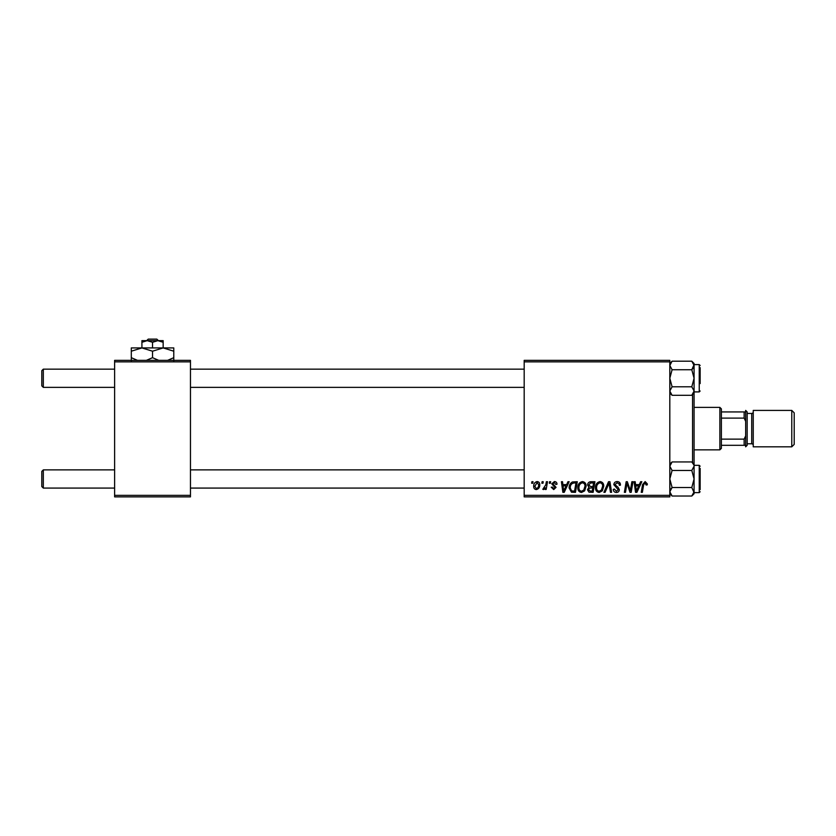 <?xml version="1.0" encoding="UTF-8"?>
<svg xmlns="http://www.w3.org/2000/svg" width="836" height="836" viewBox="0 0 836 836"><rect width="100%" height="100%" fill="white"/><g stroke="black" fill="none" stroke-linecap="round" stroke-linejoin="round"><path stroke-width="1.25" d="M524.182 360.358L669.814 360.358L669.814 361.873L524.182 361.873L524.182 360.358M577.833 487.743C577.812 484.368 579.348 482.309 582.462 481.578C584.907 482.017 586.12 483.553 586.109 486.165L584.646 490.868L581.501 492.467C578.982 492.007 577.76 490.429 577.833 487.743M566.651 484.608L567.957 481.714L569.149 481.714L564.216 492.331L562.868 492.331L561.416 481.714L562.523 481.714L562.879 484.608L566.651 484.608M645.162 481.578L647.336 483.919L647.231 484.88L646.123 485.016L645.089 482.811L643.636 484.807L642.361 492.331L641.243 492.331L642.56 484.546L645.162 481.578M613.823 484.692C614.021 482.706 615.129 481.661 617.156 481.578C619.382 481.693 620.479 482.894 620.437 485.173L619.34 485.298L619.058 483.73L617.083 482.811L614.93 484.587L618.086 487.325L619.34 489.645C619.204 491.463 618.212 492.404 616.372 492.467C614.45 492.352 613.415 491.328 613.269 489.394L614.376 489.05L616.404 491.223L618.232 489.718L613.823 484.692M603.895 492.331L608.535 481.714L609.946 481.714L611.576 492.331L610.458 492.331L609.068 483.229L605.086 492.331L603.895 492.331M595.483 487.743C595.462 484.368 597.008 482.309 600.112 481.578C602.557 482.017 603.77 483.553 603.759 486.165L602.296 490.868L599.151 492.467C596.632 492.007 595.41 490.429 595.483 487.743M531.654 483.229L531.905 481.714L533.013 481.714L532.783 483.229L531.654 483.229M524.182 495.361L669.814 495.361L669.814 496.877L524.182 496.877L524.182 361.873M669.814 495.361L669.814 361.873M587.624 485.016C587.75 483.062 588.774 481.954 590.676 481.714L594.929 481.714L593.132 492.331L588.941 492.153L587.478 489.75L588.941 487.158L587.624 485.016M639.321 484.608L640.627 481.714L641.829 481.714L636.896 492.331L635.538 492.331L634.085 481.714L635.193 481.714L635.548 484.608L639.321 484.608M630.741 488.193L631.88 481.714L632.988 481.714L631.18 492.331L630.01 492.331L626.979 483.323L625.495 492.331L624.377 492.331L626.174 481.714L627.334 481.714L630.396 490.711L630.741 488.193M554.372 481.578C556.055 481.64 556.933 482.508 557.006 484.19L555.898 484.472L554.32 482.539L552.868 483.72L556.044 487.378L553.725 489.572L551.217 487.231L552.314 487.085L553.777 488.611L554.937 487.545L551.77 483.814L554.372 481.578M572.43 481.964L577.279 481.714L575.481 492.331L571.479 492.195L569.138 487.984C569.076 485.277 570.173 483.271 572.43 481.964M533.702 486.343C533.629 483.751 534.779 482.163 537.14 481.578C538.886 481.808 539.763 482.832 539.763 484.65C539.868 487.346 538.708 488.987 536.273 489.572C534.507 489.29 533.65 488.214 533.702 486.343M541.853 483.229L542.115 481.714L543.212 481.714L542.982 483.229L541.853 483.229M545.803 484.796L546.368 481.714L547.486 481.714L546.18 489.436L545.062 489.436L545.344 487.837L543.557 489.572L542.804 489.29L545.803 484.796M549.304 483.229L549.555 481.714L550.663 481.714L550.433 483.229L549.304 483.229M114.616 360.358L190.462 360.358L190.462 361.873L114.616 361.873L114.616 360.358M190.462 495.361L190.462 496.877L114.616 496.877L114.616 495.361L190.462 495.361L190.462 361.873M114.616 495.361L114.616 361.873M592.233 491.087L592.787 487.775L589.192 488.214L588.586 489.708L590.331 491.087L592.233 491.087M592.996 486.542L593.602 482.957L590.446 483.009L588.722 485.047L590.655 486.542L592.996 486.542M601.429 490.053L602.652 486.113C602.662 484.243 601.795 483.145 600.029 482.811C597.667 483.532 596.517 485.204 596.58 487.858C596.538 489.76 597.406 490.878 599.182 491.223L601.429 490.053M637.251 488.997L638.714 485.852L635.705 485.852L636.374 491.171L637.251 488.997M564.572 488.997L566.045 485.852L563.036 485.852L563.694 491.171L564.572 488.997M574.572 491.087L575.952 482.957L574.531 482.957C571.605 483.229 570.173 484.922 570.246 488.046L571.584 490.91L574.572 491.087M583.779 490.053L585.001 486.113C585.012 484.243 584.134 483.145 582.378 482.811C580.017 483.532 578.867 485.204 578.93 487.858C578.888 489.76 579.756 490.878 581.532 491.223L583.779 490.053M536.325 488.611C537.987 487.994 538.771 486.719 538.666 484.765L537.13 482.539L534.8 486.353L536.325 488.611M41.8 486.562L41.8 471.399L43.315 469.884L43.315 488.078L41.8 486.562L43.315 488.078L114.616 488.078M524.182 469.884L190.462 469.884M114.616 469.884L43.315 469.884L41.8 471.399M524.182 488.078L190.462 488.078M43.315 387.361L41.8 385.845L41.8 370.672L43.315 369.157L43.315 387.361L114.616 387.361M190.462 387.361L524.182 387.361M43.315 369.157L114.616 369.157M190.462 369.157L524.182 369.157M694.079 472.152L694.079 478.976L694.079 466.195L691.8 470.459L694.079 478.976L691.8 487.503L694.079 492.634L699.241 492.634L699.241 465.328L694.079 465.328M700.15 468.359L700.15 489.603M669.814 493.752L672.092 496.03L669.814 491.767L672.092 487.503L669.814 478.976L672.092 470.459L691.8 470.459M672.092 487.503L691.8 487.503M672.092 470.459L669.814 466.195L672.092 461.932L691.8 461.932L693.89 465.004M670.451 464.001L669.814 466.195M672.092 496.03L691.8 496.03L694.079 491.767L694.079 493.752L691.8 496.03L694.079 493.752M694.079 466.195L694.079 464.21L691.8 461.932M694.079 478.976L694.058 492.185M669.814 393.024L672.092 395.303L669.814 391.039L672.092 386.786L669.814 378.259L672.092 369.731L691.8 369.731L694.079 378.259L694.079 385.082M700.15 367.641L700.15 383.567M694.079 391.906L699.241 391.906L699.241 364.6L694.079 364.6L691.8 369.731M672.092 369.731L669.814 365.468L672.092 361.204L691.8 361.204L694.079 365.468L694.079 378.259L691.8 386.786L694.079 391.039L691.8 395.303L672.092 395.303M693.441 393.233L694.079 391.039L694.079 378.259M669.814 391.039L670.002 392.23M672.092 386.786L691.8 386.786M694.079 464.21L694.079 391.039M694.079 363.493L691.8 361.204L694.079 363.493L694.079 365.468L693.431 363.252M670.462 493.982L669.814 491.767M670.451 489.572L671.548 488.078M669.835 492.185L670.002 492.958M693.441 367.662L692.344 369.157M694.058 365.06L693.89 364.287M692.563 462.695L692.563 394.54M719.869 407.383L721.384 408.898L721.384 448.336L719.869 449.852L719.869 407.383L694.079 407.383M721.384 411.929L745.66 411.929L745.66 421.344L744.144 418.104L744.144 411.929M721.384 439.13L744.144 439.13L745.66 435.89L745.66 445.306L744.144 445.306L744.144 439.13M721.384 418.104L744.144 418.104M721.384 445.306L744.144 445.306M794.2 412.838L794.2 444.397L791.776 446.821L791.776 410.413L794.2 412.838M747.175 411.929L747.175 445.306L745.66 446.821L745.66 410.413L747.175 411.929M747.175 443.791L751.721 443.791A1.515 1.515 0 0 1 753.246 445.306M747.175 413.454L751.721 413.454A1.515 1.515 0 0 0 753.246 411.929M791.776 446.821L753.246 446.821L753.246 410.413L791.776 410.413M158.412 340.639L156.823 339.123L158.412 340.639M148.244 339.123L146.666 340.639L148.244 339.123L156.823 339.123M152.539 342.279L157.847 340.639L141.921 340.639L141.921 342.279L147.23 340.639L152.539 342.279L152.539 347.922M141.921 342.279L141.921 347.922L173.773 347.922L173.773 357.683L167.587 360.358M163.156 342.279L163.156 340.639L157.847 340.639L163.156 342.279L163.156 347.922L173.773 351.204M141.921 347.922L131.304 351.204L131.304 347.922L141.921 347.922L152.539 351.204L152.539 357.683L146.342 360.358M131.304 351.204L131.304 360.964M137.491 360.358L131.304 357.683M152.539 351.204L163.156 347.922M158.725 360.358L152.539 357.683M173.773 360.964L173.773 357.683M751.721 443.791L751.721 413.454M699.241 492.634L700.15 491.725M699.241 465.328L700.15 466.237M669.814 464.21L672.092 461.932M699.241 364.6L700.15 365.51M699.241 391.906L700.15 390.997M694.079 393.024L691.8 395.303M669.814 363.493L672.092 361.204M719.869 449.852L694.079 449.852"/></g></svg>

